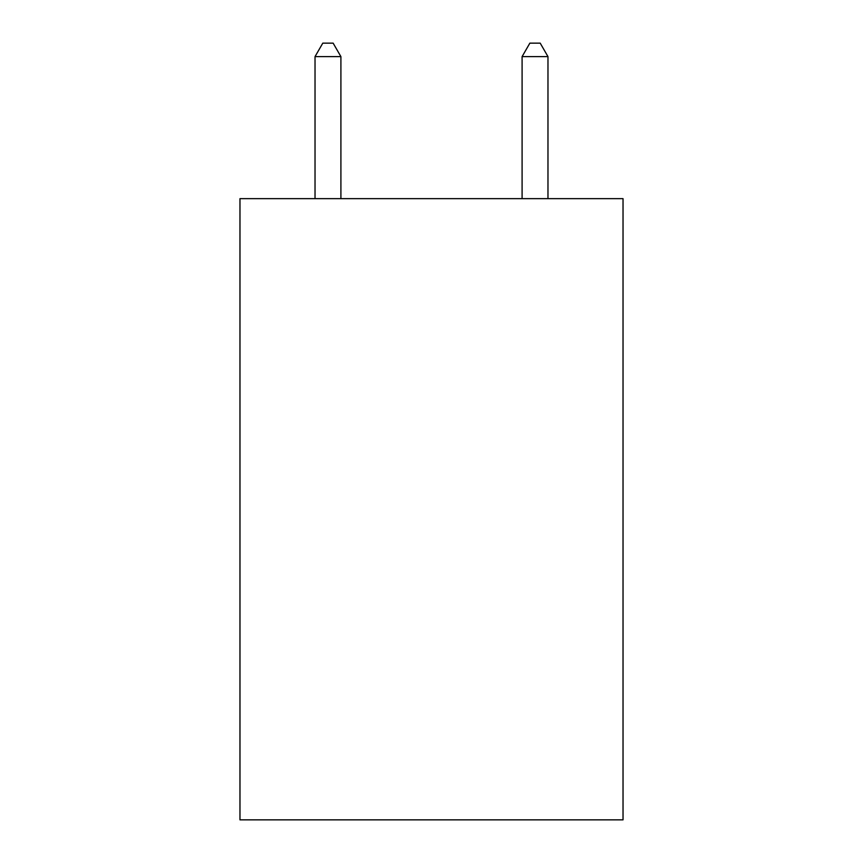 <?xml version="1.0" encoding="UTF-8"?>
<svg xmlns="http://www.w3.org/2000/svg" width="863" height="863" viewBox="0 0 863 863"><rect width="100%" height="100%" fill="white"/><g stroke="black" fill="none" stroke-linecap="round" stroke-linejoin="round"><path stroke-width="1.29" d="M623.032 198.652L623.032 819.85L239.968 819.85L239.968 198.652L623.032 198.652M340.907 198.652L340.907 56.613L315.027 56.613L315.027 198.652M315.027 56.613L322.794 43.15L333.14 43.15L340.907 56.613M547.973 198.652L547.973 56.613L522.093 56.613L522.093 198.652M522.093 56.613L529.86 43.15L540.206 43.15L547.973 56.613"/></g></svg>
